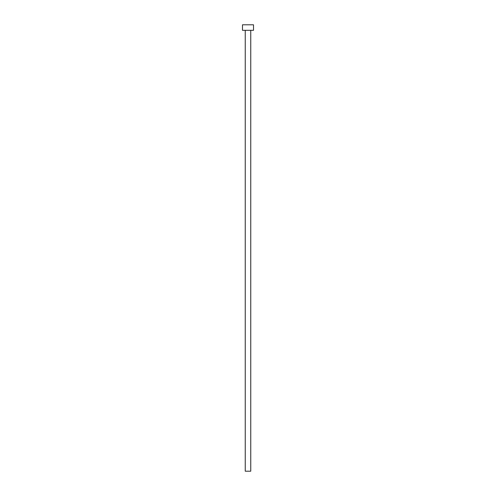 <?xml version="1.0" encoding="UTF-8"?>
<svg xmlns="http://www.w3.org/2000/svg" width="496" height="496" viewBox="0 0 496 496"><rect width="100%" height="100%" fill="white"/><g stroke="black" fill="none" stroke-linecap="round" stroke-linejoin="round"><path stroke-width="0.74" d="M250.753 30.312L250.753 471.2L245.247 471.2L245.247 30.312M253.512 30.312L242.488 30.312L242.488 24.8L253.512 24.8L253.512 30.312"/></g></svg>
